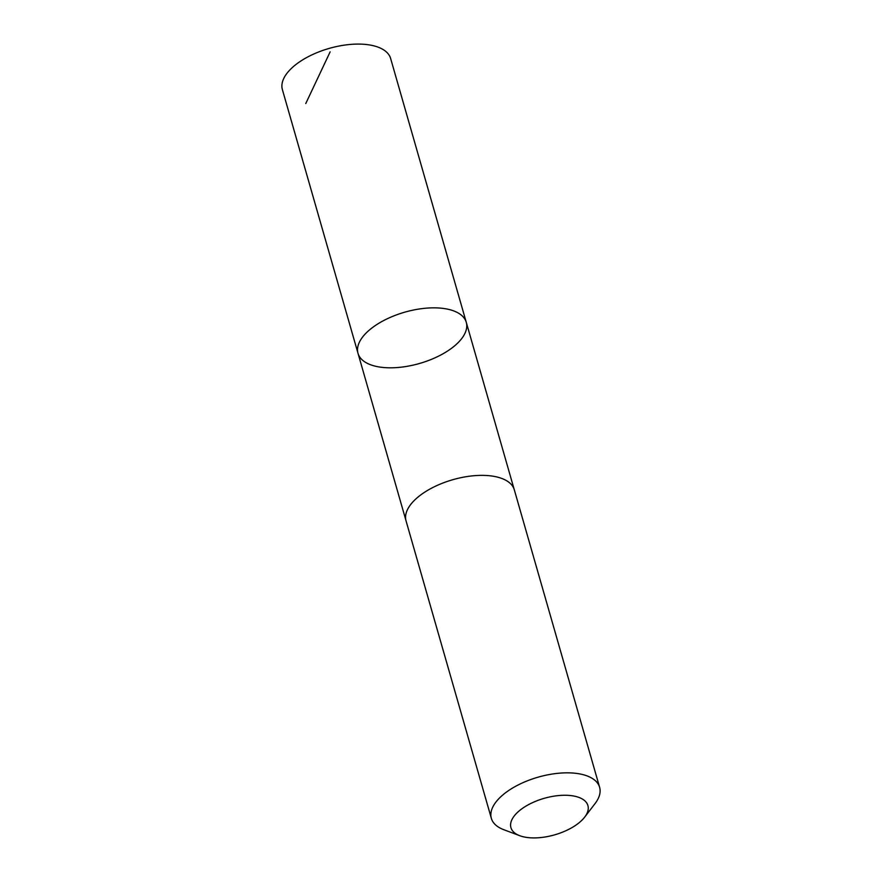 <?xml version="1.0" encoding="UTF-8"?>
<svg xmlns="http://www.w3.org/2000/svg" width="882" height="882" viewBox="0 0 882 882"><rect width="100%" height="100%" fill="white"/><g stroke="black" fill="none" stroke-linecap="round" stroke-linejoin="round"><path stroke-width="1.32" d="M460.128 314.213A56.305 26.692 -16 0 1 466.269 322.305A56.305 26.692 -16 0 1 419.501 363.483A56.305 26.692 -16 0 1 358.015 353.351A56.305 26.692 -16 0 1 395.136 315.392A56.305 26.692 -16 0 1 460.128 314.213A56.305 26.692 -16 0 1 466.269 322.305L390.649 58.554A56.316 26.703 164 0 0 384.508 50.45A56.316 26.703 164 0 0 319.505 51.641A56.316 26.703 164 0 0 282.383 89.6L358.015 353.351A56.305 26.692 -16 0 1 395.136 315.392A56.305 26.692 -16 0 1 460.128 314.213M584.689 817.107L595.063 803.568A56.316 26.703 164 0 0 599.617 787.306L514.316 489.83A56.316 26.703 164 0 0 452.83 479.698A56.316 26.703 164 0 0 406.051 520.876L491.351 818.353A56.316 26.703 164 0 0 497.492 826.445A56.316 26.703 164 0 0 503.831 829.719L519.796 835.717A40.054 18.996 164 0 0 584.689 817.107A40.054 18.996 164 0 0 548.174 797.295A40.054 18.996 164 0 0 515.286 833.391A40.054 18.996 164 0 0 519.796 835.717M599.617 787.306A56.316 26.703 164 0 0 538.119 777.163A56.316 26.703 164 0 0 491.351 818.353M305.767 103.536L330.144 51.851M514.162 489.345L466.269 322.305M405.918 520.38L358.015 353.351"/></g></svg>
